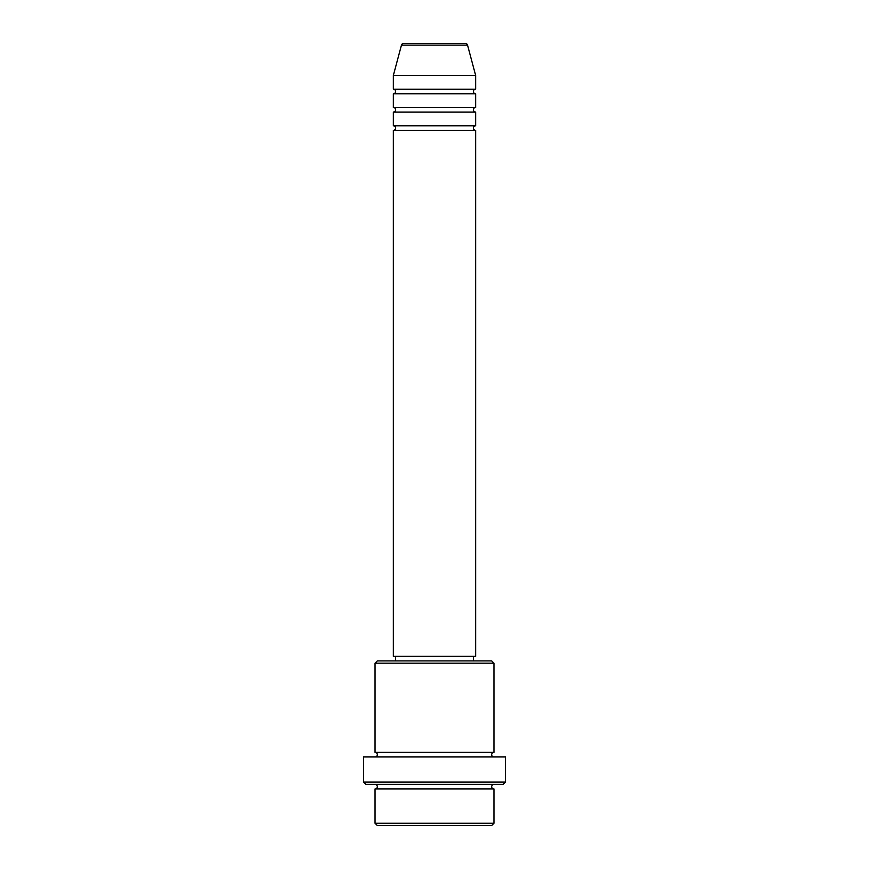 <?xml version="1.0" encoding="UTF-8"?>
<svg xmlns="http://www.w3.org/2000/svg" width="869" height="869" viewBox="0 0 869 869"><rect width="100%" height="100%" fill="white"/><g stroke="black" fill="none" stroke-linecap="round" stroke-linejoin="round"><path stroke-width="1.3" d="M467.544 45.145L401.456 45.145A2.292 2.292 0 0 1 403.672 43.45L465.328 43.45A2.292 2.292 0 0 1 467.544 45.145L475.658 75.462L393.342 75.462L393.342 89.192A2.292 2.292 0 0 1 395.623 91.473A2.292 2.292 0 0 1 393.342 93.765L393.342 107.484A2.292 2.292 0 0 1 395.623 109.766A2.292 2.292 0 0 1 393.342 112.058L393.342 125.777A2.292 2.292 0 0 1 395.623 128.058A2.292 2.292 0 0 1 393.342 130.35L393.342 656.323L475.658 656.323L475.658 130.35L393.342 130.35M475.658 75.462L475.658 89.192A2.292 2.292 0 0 0 473.377 91.473A2.292 2.292 0 0 0 475.658 93.765L475.658 107.484A2.292 2.292 0 0 0 473.377 109.766A2.292 2.292 0 0 0 475.658 112.058L475.658 125.777A2.292 2.292 0 0 0 473.377 128.058A2.292 2.292 0 0 0 475.658 130.35M491.669 825.55L377.331 825.55L375.039 823.258L493.961 823.258L491.669 825.55M375.039 663.188L377.331 660.896L491.669 660.896L493.961 663.188L375.039 663.188L375.039 752.369A2.292 2.292 0 0 1 377.331 754.661A2.292 2.292 0 0 1 375.039 756.942M503.108 784.392L365.892 784.392L363.611 782.1L505.389 782.1L503.108 784.392M375.039 784.392A2.292 2.292 0 0 1 377.331 786.673A2.292 2.292 0 0 1 375.039 788.965L375.039 823.258M493.961 784.392A2.292 2.292 0 0 0 491.669 786.673A2.292 2.292 0 0 0 493.961 788.965L375.039 788.965M493.961 663.188L493.961 752.369A2.292 2.292 0 0 0 491.669 754.661A2.292 2.292 0 0 0 493.961 756.942M475.658 112.058L393.342 112.058M475.658 125.777L393.342 125.777M395.623 656.323L395.623 660.896M473.377 656.323L473.377 660.896M493.961 752.369L375.039 752.369M505.389 782.1L505.389 756.942L363.611 756.942L363.611 782.1M493.961 788.965L493.961 823.258M401.456 45.145L393.342 75.462M475.658 89.192L393.342 89.192M475.658 93.765L393.342 93.765M475.658 107.484L393.342 107.484"/></g></svg>
